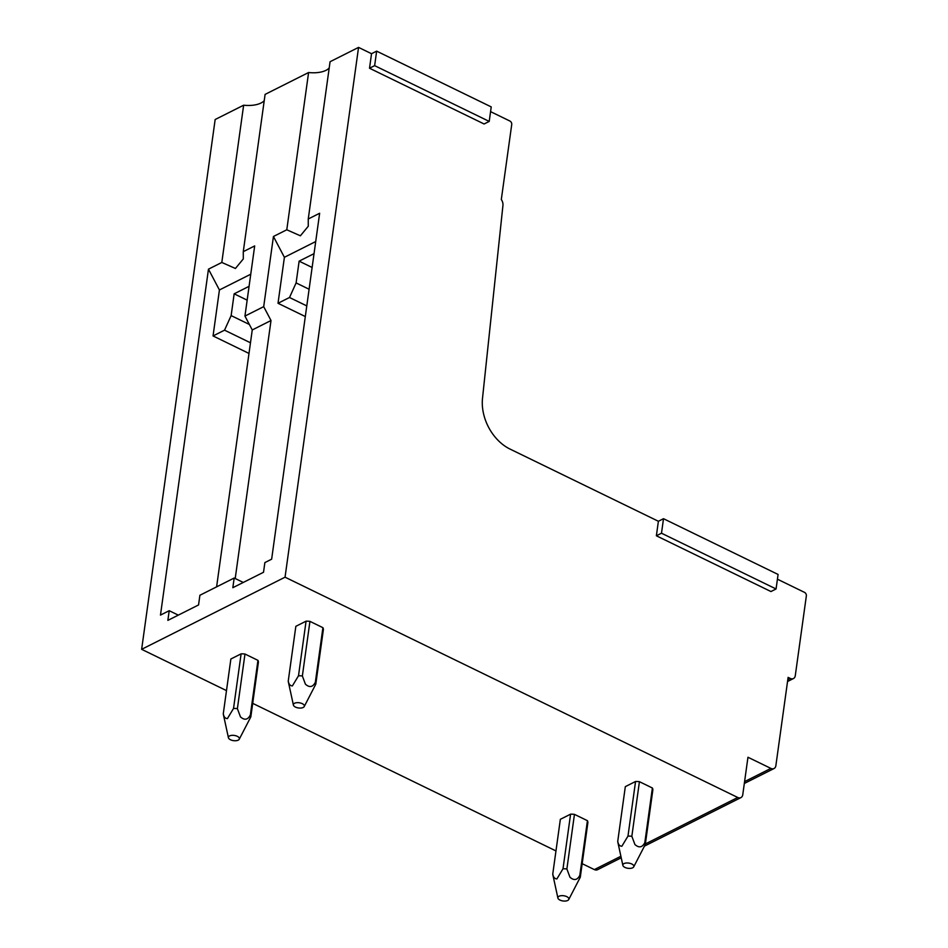 <?xml version="1.0" encoding="UTF-8"?>
<svg xmlns="http://www.w3.org/2000/svg" width="948" height="948" viewBox="0 0 948 948"><rect width="100%" height="100%" fill="white"/><g stroke="black" fill="none" stroke-linecap="round" stroke-linejoin="round"><path stroke-width="1.42" d="M264.243 100.63A22.195 10.523 7.9 0 1 260.996 103.024A22.195 10.523 7.9 0 1 243.636 105.204L215.16 119.519L141.643 649.321L285.052 577.19L737.757 797.481A5.546 4.029 -116.7 0 0 740.921 797.6L644.604 846.043M141.643 649.321L226.489 690.606M252.701 703.357L555.966 850.925M582.179 863.675L594.349 869.6L620.893 856.257M635.551 781.496L627.979 836.1A13.864 6.577 7.9 0 1 631.842 836.29L634.923 844.538C639.011 848.152 642.317 847.512 644.818 842.606A13.864 6.577 7.9 0 1 645.28 844.514L652.852 789.909A13.864 6.577 -172.1 0 0 652.39 788.001L639.426 781.685A13.864 6.577 -172.1 0 0 635.551 781.496L625.325 786.639L617.752 841.243A13.864 6.577 7.9 0 0 617.823 842.12L622.872 865.382A5.546 2.631 7.9 0 1 630.396 863.45A5.546 2.631 7.9 0 1 633.702 866.887A5.546 2.631 7.9 0 1 626.296 867.93A5.546 2.631 7.9 0 1 622.872 865.382M304.213 706.568L315.791 684.195L323.375 629.591A13.864 6.577 -172.1 0 0 322.913 627.683L309.937 621.367A13.864 6.577 -172.1 0 0 306.074 621.177L295.847 626.32L288.263 680.925A13.864 6.577 7.9 0 0 288.334 681.79L293.394 705.063A5.546 2.631 7.9 0 1 300.919 703.132A5.546 2.631 7.9 0 1 304.213 706.568A5.546 2.631 7.9 0 1 296.807 707.599A5.546 2.631 7.9 0 1 293.394 705.063M570.589 814.166L563.005 868.771A13.864 6.577 7.9 0 1 566.88 868.972L569.949 877.208C574.05 880.822 577.344 880.182 579.844 875.277A13.864 6.577 7.9 0 1 580.306 877.184L587.879 822.58A13.864 6.577 -172.1 0 0 587.428 820.672L574.452 814.368A13.864 6.577 -172.1 0 0 570.589 814.166L560.351 819.309L552.779 873.914A13.864 6.577 7.9 0 0 552.85 874.791L557.898 898.052A5.546 2.631 7.9 0 1 565.435 896.121A5.546 2.631 7.9 0 1 568.729 899.557A5.546 2.631 7.9 0 1 561.323 900.6A5.546 2.631 7.9 0 1 557.898 898.052M239.252 739.239L250.829 716.866L258.401 662.261A13.864 6.577 -172.1 0 0 257.951 660.353L244.975 654.037A13.864 6.577 -172.1 0 0 241.112 653.847L230.874 658.99L223.301 713.595A13.864 6.577 7.9 0 0 223.373 714.472L228.421 737.734A5.546 2.631 7.9 0 1 235.957 735.802A5.546 2.631 7.9 0 1 239.252 739.239A5.546 2.631 7.9 0 1 231.845 740.281A5.546 2.631 7.9 0 1 228.421 737.734M656.371 535.786L661.491 533.214L776.068 588.969L770.949 591.54L656.371 535.786L658.386 521.27L510.06 449.091A41.605 30.194 -116.7 0 1 482.508 398.302L502.95 205.349A7.027 5.096 -116.7 0 0 501.314 199.507L511.73 124.508A2.773 2.014 -116.7 0 0 509.906 121.036L490.578 111.639M742.758 794.756L747.96 757.251L770.878 768.401A5.546 4.029 -116.7 0 0 774.042 768.52A5.546 4.029 -116.7 0 0 775.867 765.664L788.12 677.37L790.288 678.424A5.546 4.029 -116.7 0 0 793.452 678.543A5.546 4.029 -116.7 0 0 795.277 675.687L806.357 595.854A2.773 2.014 -116.7 0 0 804.532 592.381L777.431 579.192M742.758 794.744A5.546 4.029 -116.7 0 1 740.921 797.6M369.519 68.232L374.638 65.649L489.215 121.415L484.108 123.987L369.519 68.232L371.533 53.716L358.557 47.4L285.052 577.19M621.224 857.798L597.513 869.719A5.546 4.029 -116.7 0 1 594.349 869.6M243.636 105.204L221.808 262.454L235.424 268.474L243.304 258.923L243.281 251.658L265.096 94.397L308.598 72.522L286.782 229.783L300.386 235.803L308.266 226.252L308.254 218.988L330.07 61.727L358.557 47.4M329.205 67.96A22.195 10.523 7.9 0 1 325.958 70.353A22.195 10.523 7.9 0 1 308.598 72.522M308.254 218.988L319.642 213.253L271.649 559.178L264.871 562.591L263.52 572.272L232.829 587.701L234.18 578.031L199.898 595.261L198.559 604.942L167.867 620.371L169.206 610.702L160.473 615.098L208.465 269.173L221.808 262.454M208.465 269.173L219.415 289.969L250.758 274.209M243.281 251.658L254.68 245.923L244.951 316.075L263.698 306.642L273.439 236.49L286.782 229.783M169.206 610.702L178.295 615.122M249.075 286.32L234.156 293.821L231.134 315.601L224.534 330.165L213.051 335.947L248.992 353.438M213.051 335.947L219.426 289.981M273.439 236.49L284.388 257.299L315.72 241.539M234.18 578.031L243.269 582.451M224.534 330.165L250.473 342.785M314.037 253.649L299.13 261.15L296.108 282.919L289.507 297.494L278.013 303.277L284.4 257.311M289.507 297.494L306.796 305.908M278.013 303.277L305.315 316.549M231.134 315.601L249.36 324.465M234.156 293.821L247.155 300.149M296.108 282.919L309.107 289.247M299.13 261.15L312.129 267.478M489.215 121.415L491.23 106.899L376.652 51.145L374.638 65.649M371.533 53.716L376.652 51.145M776.068 588.969L778.083 574.452L663.505 518.698L661.491 533.214M658.386 521.27L663.505 518.698M235.211 578.529L271.01 320.519L263.698 306.642M216.606 586.859L252.251 329.951L244.951 316.075M252.251 329.951L271.01 320.519M580.306 877.184L568.729 899.557M563.005 868.771L556.891 878.926C554.592 878.796 553.229 877.125 552.779 873.914M579.844 875.277L587.428 820.672M566.88 868.972L574.452 814.368M223.301 713.595C223.74 716.807 225.114 718.477 227.413 718.596L233.528 708.452L241.112 653.847M233.528 708.452A13.864 6.577 7.9 0 1 237.391 708.642L240.472 716.889C244.56 720.504 247.866 719.864 250.367 714.958A13.864 6.577 7.9 0 1 250.829 716.866M250.367 714.958L257.951 660.353M237.391 708.642L244.975 654.037M645.28 844.514L633.702 866.887M627.979 836.1L621.864 846.244C619.565 846.126 618.191 844.455 617.752 841.243M644.818 842.606L652.39 788.001M631.842 836.29L639.426 781.685M288.263 680.925C288.713 684.136 290.088 685.795 292.375 685.925L298.502 675.782L306.074 621.177M298.502 675.782A13.864 6.577 7.9 0 1 302.365 675.971L305.434 684.207C309.534 687.833 312.828 687.182 315.34 682.287A13.864 6.577 7.9 0 1 315.791 684.195M315.34 682.287L322.913 627.683M302.365 675.971L309.937 621.367M645.351 843.957L737.757 797.481M790.288 678.424L787.8 679.669M770.878 768.401L744.571 781.626M793.452 678.543L787.551 681.505M774.042 768.52L744.322 783.463"/></g></svg>
